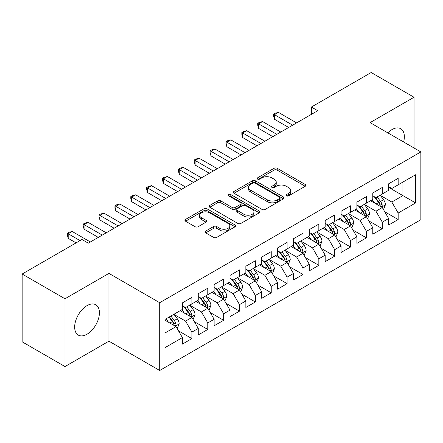 <?xml version="1.0" encoding="UTF-8"?>
<svg xmlns="http://www.w3.org/2000/svg" width="443" height="443" viewBox="0 0 443 443"><rect width="100%" height="100%" fill="white"/><g stroke="black" fill="none" stroke-linecap="round" stroke-linejoin="round"><path stroke-width="0.66" d="M286.516 195.834A1.539 0.892 0 0 0 288.692 195.834L305.238 186.281A2.204 1.274 0 0 0 305.886 185.379A2.204 1.274 0 0 0 305.238 184.482L277.207 168.296A2.204 1.274 0 0 0 274.095 168.296L257.549 177.848A1.539 0.892 0 0 0 257.095 178.479A1.539 0.892 0 0 0 257.549 179.11A1.539 0.892 0 0 0 259.731 179.11L261.868 177.876A7.049 4.07 0 0 1 271.836 177.876L274.173 179.221A7.049 4.07 0 0 1 276.238 182.101A7.049 4.07 0 0 1 274.173 184.975L272.03 186.215A1.539 0.892 0 0 0 271.581 186.841A1.539 0.892 0 0 0 272.03 187.472A1.539 0.892 0 0 0 274.211 187.472L276.354 186.237A7.049 4.07 0 0 1 286.316 186.237L288.653 187.583A7.049 4.07 0 0 1 290.719 190.462A7.049 4.07 0 0 1 288.653 193.336L286.516 194.577A1.539 0.892 0 0 0 286.062 195.202A1.539 0.892 0 0 0 286.516 195.834L286.516 194.577M87.038 334.21A17.498 10.106 120 0 0 98.473 318.788A17.498 10.106 120 0 0 95.788 304.767A17.498 10.106 120 0 0 87.038 305.631A17.498 10.106 120 0 0 75.609 321.053A17.498 10.106 120 0 0 78.289 335.08A17.498 10.106 120 0 0 87.038 334.21M403.617 141.981A17.498 10.106 120 0 0 400.727 128.714A17.498 10.106 120 0 0 391.977 129.583A17.498 10.106 120 0 0 387.786 132.839M205.729 231.058A2.204 1.274 0 0 0 205.081 231.955A2.204 1.274 0 0 0 205.729 232.852L213.592 237.393A2.204 1.274 0 0 0 216.71 237.393L235.083 226.783A2.204 1.274 0 0 0 235.731 225.886A2.204 1.274 0 0 0 235.083 224.989L207.053 208.803A2.204 1.274 0 0 0 203.935 208.803L185.562 219.412A2.204 1.274 0 0 0 184.914 220.309A2.204 1.274 0 0 0 185.562 221.212L195.058 226.694A2.204 1.274 0 0 0 198.176 226.694L206.039 222.153A2.204 1.274 0 0 0 206.687 221.256A2.204 1.274 0 0 0 206.039 220.354L201.327 217.635A5.892 3.4 0 0 1 199.605 215.232A5.892 3.4 0 0 1 203.243 212.086A5.892 3.4 0 0 1 209.661 212.828L228.117 223.482A5.892 3.4 0 0 1 229.839 225.886A5.892 3.4 0 0 1 226.201 229.025A5.892 3.4 0 0 1 219.783 228.289L216.71 226.517A2.204 1.274 0 0 0 213.592 226.517L205.729 231.058L205.729 232.852M64.988 298.765L64.988 366.549L108.934 341.176L108.934 273.392L64.988 298.765L22.15 274.029L81.961 239.497L88.307 243.163L317.725 110.711L311.379 107.045L311.379 114.377M108.934 273.392L159.701 302.702L420.85 151.932L420.85 219.717L159.701 370.486L159.701 302.702M414.028 147.99L414.028 97.244L370.082 122.617L420.85 151.932M414.028 97.244L371.19 72.514L311.379 107.045M262.023 209.434A2.204 1.274 0 0 0 265.141 209.434L283.514 198.824A2.204 1.274 0 0 0 284.162 197.921A2.204 1.274 0 0 0 283.514 197.024L255.484 180.838A2.204 1.274 0 0 0 252.372 180.838L233.993 191.448A2.204 1.274 0 0 0 233.35 192.351A2.204 1.274 0 0 0 233.993 193.248L262.023 209.434M229.236 196.166A1.539 0.892 0 0 1 230.803 196.382L230.803 194.549L259.299 211.006A2.204 1.274 0 0 1 259.947 211.904A2.204 1.274 0 0 1 259.299 212.801L240.926 223.41A2.204 1.274 0 0 1 237.808 223.41L209.777 207.23L209.777 205.43A2.204 1.274 0 0 0 209.135 206.327A2.204 1.274 0 0 0 209.777 207.23M209.777 205.43L217.64 200.889A2.204 1.274 0 0 1 220.758 200.889L232.126 207.451A2.204 1.274 0 0 0 235.239 207.451L240.455 204.439A2.204 1.274 0 0 0 241.103 203.542A2.204 1.274 0 0 0 240.455 202.645L228.621 195.812A1.539 0.892 0 0 1 228.167 195.18A1.539 0.892 0 0 1 229.12 194.361A1.539 0.892 0 0 1 230.803 194.549M388.644 187.378L402.92 195.623L402.92 182.067L415.617 174.741L398.163 184.814L398.163 178.313L388.644 183.806L388.644 190.313L382.298 193.973L382.298 187.472L372.779 192.965L372.779 199.472L366.433 203.132L366.433 196.631L356.914 202.124L356.914 208.631L350.568 212.297L350.568 205.79L341.049 211.289L341.049 217.79L334.698 221.456L334.698 214.949L325.179 220.448L325.179 226.949L318.833 230.615L318.833 224.108L309.314 229.607L309.314 236.108L302.968 239.774L302.968 233.273L293.449 238.766L293.449 245.267L287.103 248.933L287.103 242.432L277.584 247.925L277.584 254.432L271.238 258.092L271.238 251.591L261.719 257.084L261.719 263.591L255.373 267.251L255.373 260.75L245.854 266.243L245.854 272.75L239.508 276.415L239.508 269.909L229.989 275.408L229.989 281.909L223.643 285.574L223.643 279.068L214.124 284.567L214.124 291.068L207.778 294.733L207.778 288.227L198.259 293.726L198.259 300.227L191.913 303.892L191.913 297.391L182.394 302.885L182.394 309.391L164.94 319.464L164.94 347.677L182.394 337.599L176.043 326.607L164.94 320.195M415.617 174.741L415.617 202.949L398.163 213.028L391.817 202.036L380.315 195.396M384.757 211.793L398.163 219.529L398.163 213.028M398.163 219.529L388.644 225.027L388.644 218.521L382.298 222.187L375.952 211.195L364.451 204.555M368.892 220.952L382.298 228.693L382.298 222.187M382.298 228.693L372.779 234.186L372.779 227.685L366.433 231.346L360.087 220.354L348.58 213.714M353.027 230.111L366.433 237.852L366.433 231.346M366.433 237.852L356.914 243.345L356.914 236.844L350.568 240.505L344.222 229.513L332.715 222.873M337.162 239.27L350.568 247.011L350.568 240.505M350.568 247.011L341.049 252.504L341.049 246.003L334.698 249.669L328.352 238.677L316.85 232.032M321.297 248.429L334.698 256.17L334.698 249.669M334.698 256.17L325.179 261.669L325.179 255.162L318.833 258.828L312.487 247.836L300.985 241.191M305.426 257.588L318.833 265.329L318.833 258.828M318.833 265.329L309.314 270.828L309.314 264.321L302.968 267.987L296.622 256.995L285.12 250.356M289.561 266.752L302.968 274.488L302.968 267.987M302.968 274.488L293.449 279.987L293.449 273.481L287.103 277.146L280.757 266.154L269.255 259.515M273.696 275.911L287.103 283.647L287.103 277.146M287.103 283.647L277.584 289.146L277.584 282.64L271.238 286.305L264.892 275.313L253.39 268.674M257.832 285.07L271.238 292.812L271.238 286.305M271.238 292.812L261.719 298.305L261.719 291.804L255.373 295.464L249.027 284.472L237.526 277.833M241.967 294.23L255.373 301.971L255.373 295.464M255.373 301.971L245.854 307.464L245.854 300.963L239.508 304.623L233.162 293.631L221.661 286.992M226.102 303.389L239.508 311.13L239.508 304.623M239.508 311.13L229.989 316.623L229.989 310.122L223.643 313.788L217.297 302.796L205.796 296.151M210.237 312.548L223.643 320.289L223.643 313.788M223.643 320.289L214.124 325.788L214.124 319.281L207.778 322.947L201.432 311.955L189.925 305.31M194.372 321.707L207.778 329.448L207.778 322.947M207.778 329.448L198.259 334.947L198.259 328.44L191.913 332.106L185.567 321.114L174.06 314.475M178.507 330.871L191.913 338.607L191.913 332.106M191.913 338.607L182.394 344.106L182.394 337.599M182.394 305.725L185.567 307.558L191.913 303.892M164.94 333.02L176.043 326.607M198.259 296.566L201.432 298.399L207.778 294.733M185.567 321.114L191.913 317.448L180.168 310.67M198.259 328.44L191.913 317.448M214.124 287.407L217.297 289.235L223.643 285.574M201.432 311.955L207.778 308.289L196.033 301.511M214.124 319.281L207.778 308.289M229.989 278.243L233.162 280.076L239.508 276.415M217.297 302.796L223.643 299.13L211.904 292.352M229.989 310.122L223.643 299.13M245.854 269.084L249.027 270.917L255.373 267.251M233.162 293.631L239.508 289.971L227.768 283.193M245.854 300.963L239.508 289.971M261.719 259.925L264.892 261.758L271.238 258.092M249.027 284.472L255.373 280.812L243.633 274.034M261.719 291.804L255.373 280.812M277.584 250.766L280.757 252.599L287.103 248.933M264.892 275.313L271.238 271.648L259.498 264.87M277.584 282.64L271.238 271.648M293.449 241.607L296.622 243.44L302.968 239.774M280.757 266.154L287.103 262.489L275.363 255.711M293.449 273.481L287.103 262.489M309.314 232.448L312.487 234.281L318.833 230.615M296.622 256.995L302.968 253.33L291.228 246.552M309.314 264.321L302.968 253.33M325.179 223.289L328.352 225.116L334.698 221.456M312.487 247.836L318.833 244.171L307.093 237.393M325.179 255.162L318.833 244.171M341.049 214.124L344.222 215.957L350.568 212.297M328.352 238.677L334.698 235.011L322.958 228.234M341.049 246.003L334.698 235.011M356.914 204.965L360.087 206.798L366.433 203.132M344.222 229.513L350.568 225.852L338.823 219.075M356.914 236.844L350.568 225.852M372.779 195.806L375.952 197.639L382.298 193.973M360.087 220.354L366.433 216.693L354.688 209.91M372.779 227.685L366.433 216.693M388.644 186.647L391.817 188.48L398.163 184.814M375.952 211.195L382.298 207.529L370.558 200.751M388.644 218.521L382.298 207.529M22.15 274.029L22.15 341.813L64.988 366.549M108.934 341.176L159.701 370.486M391.817 202.036L402.92 195.623L415.617 202.949M287.13 196.05L288.653 195.169A7.049 4.07 0 0 0 290.719 192.295L290.719 190.462M276.238 182.101L276.238 183.934A7.049 4.07 0 0 1 274.173 186.808L272.644 187.688M305.21 186.298L277.207 170.129A2.204 1.274 0 0 0 274.095 170.129L258.164 179.326M283.487 198.841L255.484 182.671A2.204 1.274 0 0 0 252.372 182.671L234.02 193.264M279.622 198.553A1.539 0.892 0 0 0 280.076 197.921A1.539 0.892 0 0 0 279.622 197.296L255.018 183.086A1.539 0.892 0 0 0 252.837 183.086L250.577 184.393A7.049 4.07 0 0 0 248.517 187.267A7.049 4.07 0 0 0 250.577 190.147L267.4 199.854A7.049 4.07 0 0 0 277.362 199.854L279.622 198.553L279.622 200.386A1.539 0.892 0 0 0 280.076 199.754L280.076 197.921M248.517 187.267L248.517 189.1A7.049 4.07 0 0 0 250.577 191.98L250.577 190.147M279.622 200.386L277.362 201.687A7.049 4.07 0 0 1 267.4 201.687L250.577 191.98M209.805 207.246L217.64 202.722L217.64 200.889M241.103 203.542L241.103 205.375A2.204 1.274 0 0 1 240.455 206.272L235.239 209.284A2.204 1.274 0 0 1 232.126 209.284L220.758 202.722A2.204 1.274 0 0 0 217.64 202.722M230.803 196.382L259.271 212.823M243.921 214.262A5.892 3.4 0 0 0 250.339 214.999A5.892 3.4 0 0 0 253.977 211.859A5.892 3.4 0 0 0 252.255 209.456L245.749 205.702A2.204 1.274 0 0 0 242.637 205.702L237.42 208.714A2.204 1.274 0 0 0 236.772 209.611A2.204 1.274 0 0 0 237.42 210.508L243.921 214.262L243.921 216.095A5.892 3.4 0 0 0 250.339 216.832A5.892 3.4 0 0 0 253.977 213.692L253.977 211.859M236.772 209.611L236.772 211.444A2.204 1.274 0 0 0 237.42 212.341L237.42 210.508M243.921 216.095L237.42 212.341M229.839 225.886L229.839 227.719A5.892 3.4 0 0 1 226.201 230.858A5.892 3.4 0 0 1 219.783 230.122L216.71 228.344A2.204 1.274 0 0 0 213.592 228.344L205.757 232.868M199.605 215.232L199.605 217.064A5.892 3.4 0 0 0 201.327 219.468L201.327 217.635M206.012 222.17L201.327 219.468M235.056 226.799L207.053 210.635A2.204 1.274 0 0 0 203.935 210.635L185.589 221.229M383.472 209.567L385.438 204.766A5.947 3.433 -120 0 0 383.538 199.704L380.172 195.202M374.8 203.204L372.236 199.782M371.04 201.033L370.747 200.64M381.174 206.887L382.099 206.056L382.226 205.02A5.947 3.433 -120 0 0 380.526 201.443L377.154 196.941M375.232 197.224L379.396 202.778A3.029 1.75 60 0 1 379.944 203.702L382.226 205.02M374.185 196.62L378.621 202.54A5.947 3.433 60 0 1 380.321 206.117L380.443 206.46M292.657 125.186L274.461 114.676L278.425 112.389L296.622 122.894M288.692 127.473L274.461 119.256L274.461 114.676L273.586 114.172L275.175 113.258L278.425 112.389M274.461 119.256L273.586 116.005L273.586 114.172M367.607 218.726L369.573 213.925A5.947 3.433 -120 0 0 367.673 208.863L364.307 204.361M358.935 212.363L356.371 208.941M355.175 210.192L354.882 209.805M365.309 216.046L366.234 215.215L366.361 214.179A5.947 3.433 -120 0 0 364.661 210.602L361.289 206.1M359.367 206.383L363.531 211.942A3.029 1.75 60 0 1 364.08 212.861L366.361 214.179M358.321 205.779L362.756 211.699A5.947 3.433 60 0 1 364.456 215.276L364.578 215.619M351.742 227.885L353.708 223.084A5.947 3.433 -120 0 0 351.808 218.022L348.436 213.52M343.07 221.522L340.506 218.1M339.31 219.351L339.017 218.964M349.444 225.205L350.369 224.374L350.496 223.338A5.947 3.433 -120 0 0 348.796 219.761L345.424 215.265M343.502 215.542L347.661 221.101A3.029 1.75 60 0 1 348.215 222.021L350.496 223.338M342.456 214.938L346.891 220.863A5.947 3.433 60 0 1 348.591 224.435L348.713 224.784M276.792 134.345L258.596 123.835L262.561 121.548L280.757 132.053M272.827 136.632L258.596 128.415L258.596 123.835L257.721 123.331L259.31 122.418L262.561 121.548M258.596 128.415L257.721 125.164L257.721 123.331M260.927 143.504L242.731 133L246.696 130.707L264.892 141.212M256.957 145.791L242.731 137.579L242.731 133L241.856 132.496L243.44 131.577L246.696 130.707M242.731 137.579L241.856 134.323L241.856 132.496M335.877 237.044L337.843 232.243A5.947 3.433 -120 0 0 335.944 227.181L332.571 222.679M327.2 230.681L324.641 227.265M323.44 228.51L323.152 228.123M333.579 234.364L334.504 233.533L334.631 232.497A5.947 3.433 -120 0 0 332.931 228.92L329.559 224.424M327.637 224.701L331.796 230.26A3.029 1.75 60 0 1 332.35 231.18L334.631 232.497M326.591 224.097L331.026 230.022A5.947 3.433 60 0 1 332.726 233.599L332.848 233.943M320.007 246.203L321.978 241.402A5.947 3.433 -120 0 0 320.079 236.34L316.706 231.844M311.335 239.84L308.777 236.424M307.575 237.669L307.287 237.282M317.714 243.523L318.633 242.698L318.766 241.656A5.947 3.433 -120 0 0 317.066 238.079L313.694 233.583M311.767 233.865L315.931 239.419A3.029 1.75 60 0 1 316.485 240.339L318.766 241.656M310.726 233.262L315.161 239.181A5.947 3.433 60 0 1 316.861 242.758L316.983 243.102M245.062 152.663L226.86 142.159L230.831 139.866L249.027 150.371M241.092 154.956L226.86 146.738L226.86 142.159L225.991 141.655L227.575 140.736L230.831 139.866M226.86 146.738L225.991 143.488L225.991 141.655M229.197 161.822L210.995 151.318L214.966 149.025L233.162 159.535M225.227 164.115L210.995 155.897L210.995 151.318L210.126 150.814L211.71 149.895L214.966 149.025M210.995 155.897L210.126 152.647L210.126 150.814M304.142 255.362L306.107 250.566A5.947 3.433 -120 0 0 304.214 245.5L300.841 241.003M295.47 248.999L292.912 245.583M291.71 246.829L291.422 246.441M301.849 252.682L302.768 251.857L302.901 250.816A5.947 3.433 -120 0 0 301.196 247.244L297.829 242.742M295.902 243.024L300.066 248.578A3.029 1.75 60 0 1 300.62 249.498L302.901 250.816M294.861 242.421L299.296 248.34A5.947 3.433 60 0 1 300.996 251.917L301.118 252.261M213.327 170.981L195.13 160.477L199.095 158.184L217.297 168.694M209.362 173.274L195.13 165.056L195.13 160.477L194.261 159.973L195.845 159.059L199.095 158.184M195.13 165.056L194.261 161.806L194.261 159.973M288.277 264.526L290.243 259.725A5.947 3.433 -120 0 0 288.349 254.659L284.976 250.162M279.605 258.164L277.047 254.742M275.845 255.993L275.557 255.6M285.984 261.846L286.903 261.016L287.036 259.98A5.947 3.433 -120 0 0 285.331 256.403L281.964 251.901M280.037 252.183L284.201 257.737A3.029 1.75 60 0 1 284.749 258.657L287.036 259.98M278.99 251.58L283.431 257.499A5.947 3.433 60 0 1 285.131 261.077L285.253 261.42M197.462 180.14L179.265 169.636L183.23 167.349L201.432 177.853M193.497 182.433L179.265 174.215L179.265 169.636L178.396 169.132L179.98 168.218L183.23 167.349M179.265 174.215L178.396 170.965L178.396 169.132M272.412 273.685L274.378 268.884A5.947 3.433 -120 0 0 272.484 263.823L269.111 259.321M263.74 267.323L261.176 263.901M259.98 265.152L259.687 264.759M270.119 271.005L271.038 270.175L271.171 269.139A5.947 3.433 -120 0 0 269.466 265.562L266.099 261.06M264.172 261.342L268.336 266.896A3.029 1.75 60 0 1 268.884 267.821L271.171 269.139M263.125 260.739L267.561 266.658A5.947 3.433 60 0 1 269.266 270.236L269.383 270.579M181.597 189.305L163.401 178.795L167.365 176.508L185.567 187.012M177.632 191.592L163.401 183.374L163.401 178.795L162.526 178.291L164.115 177.377L167.365 176.508M163.401 183.374L162.526 180.124L162.526 178.291M256.547 282.844L258.513 278.043A5.947 3.433 -120 0 0 256.619 272.982L253.246 268.48M247.875 276.482L245.311 273.06M244.115 274.311L243.822 273.924M254.254 280.164L255.174 279.334L255.301 278.298A5.947 3.433 -120 0 0 253.601 274.721L250.229 270.224M248.307 270.501L252.471 276.061A3.029 1.75 60 0 1 253.019 276.98L255.301 278.298M247.26 269.898L251.696 275.817A5.947 3.433 60 0 1 253.402 279.395L253.518 279.738M165.732 198.464L147.536 187.954L151.5 185.667L169.697 196.171M161.767 200.751L147.536 192.539L147.536 187.954L146.661 187.45L148.25 186.536L151.5 185.667M147.536 192.539L146.661 189.283L146.661 187.45M240.682 292.003L242.648 287.202A5.947 3.433 -120 0 0 240.748 282.141L237.382 277.639M232.01 285.641L229.446 282.219M228.25 283.47L227.957 283.083M238.389 289.323L239.309 288.493L239.436 287.457A5.947 3.433 -120 0 0 237.736 283.88L234.364 279.383M232.442 279.66L236.606 285.22A3.029 1.75 60 0 1 237.155 286.139L239.436 287.457M231.396 279.057L235.831 284.982A5.947 3.433 60 0 1 237.537 288.554L237.653 288.902M149.867 207.623L131.671 197.118L135.636 194.826L153.832 205.331M145.902 209.91L131.671 201.698L131.671 197.118L130.796 196.614L132.385 195.695L135.636 194.826M131.671 201.698L130.796 198.442L130.796 196.614M224.817 301.162L226.783 296.361A5.947 3.433 -120 0 0 224.883 291.3L221.517 286.804M216.145 294.8L213.581 291.383M212.385 292.629L212.092 292.242M222.519 298.482L223.444 297.652L223.571 296.616A5.947 3.433 -120 0 0 221.871 293.039L218.499 288.543M216.577 288.819L220.741 294.379A3.029 1.75 60 0 1 221.29 295.298L223.571 296.616M215.531 288.216L219.966 294.141A5.947 3.433 60 0 1 221.666 297.718L221.788 298.061M134.002 216.782L115.806 206.277L119.771 203.985L137.967 214.495M130.037 219.075L115.806 210.857L115.806 206.277L114.931 205.774L116.52 204.854L119.771 203.985M115.806 210.857L114.931 207.606L114.931 205.774M208.952 310.321L210.918 305.52A5.947 3.433 -120 0 0 209.018 300.459L205.652 295.963M200.28 303.959L197.716 300.542M196.52 301.788L196.227 301.401M206.654 307.641L207.579 306.816L207.706 305.775A5.947 3.433 -120 0 0 206.006 302.198L202.634 297.702M200.712 297.984L204.876 303.538A3.029 1.75 60 0 1 205.425 304.457L207.706 305.775M199.666 297.38L204.101 303.3A5.947 3.433 60 0 1 205.801 306.877L205.923 307.22M118.137 225.941L99.941 215.436L103.906 213.144L122.102 223.654M114.172 228.234L99.941 220.016L99.941 215.436L99.066 214.933L100.655 214.019L103.906 213.144M99.941 220.016L99.066 216.765L99.066 214.933M193.087 319.481L195.053 314.685A5.947 3.433 -120 0 0 193.154 309.618L189.781 305.122M184.415 313.123L181.851 309.701M180.655 310.947L180.362 310.56M190.789 316.8L191.714 315.975L191.841 314.934A5.947 3.433 -120 0 0 190.141 311.363L186.769 306.861M184.847 307.143L189.006 312.697A3.029 1.75 60 0 1 189.56 313.616L191.841 314.934M183.801 306.539L188.236 312.459A5.947 3.433 60 0 1 189.936 316.036L190.058 316.38M102.272 235.1L84.07 224.595L88.041 222.308L106.237 232.813M98.302 237.393L84.07 229.175L84.07 224.595L83.201 224.092L84.785 223.178L88.041 222.308M84.07 229.175L83.201 225.924L83.201 224.092M177.222 328.645L179.188 323.844A5.947 3.433 -120 0 0 177.289 318.777L173.916 314.281M168.545 322.282L165.987 318.86M174.924 325.965L175.843 325.134L175.976 324.099A5.947 3.433 -120 0 0 174.276 320.522L170.904 316.02M169.414 316.883L173.141 321.856A3.029 1.75 60 0 1 173.695 322.781L175.976 324.099M168.999 317.122L172.371 321.618A5.947 3.433 60 0 1 174.071 325.195L174.193 325.539M80.061 240.599L68.205 233.754L72.176 231.467L90.372 241.972M76.091 242.886L68.205 238.334L68.205 233.754L67.336 233.251L68.92 232.337L72.176 231.467M68.205 238.334L67.336 235.083L67.336 233.251M288.653 195.169L288.653 193.336M272.03 187.472L272.03 186.215M274.173 186.808L274.173 184.975M257.549 179.11L257.549 177.848M274.095 170.129L274.095 168.296M277.207 170.129L277.207 168.296M305.238 186.281L305.238 184.482M233.993 193.248L233.993 191.448M252.372 182.671L252.372 180.838M255.484 182.671L255.484 180.838M283.514 198.824L283.514 197.024M267.4 201.687L267.4 199.854M277.362 201.687L277.362 199.854M220.758 202.722L220.758 200.889M232.126 209.284L232.126 207.451M235.239 209.284L235.239 207.451M240.455 206.272L240.455 204.439M259.299 212.801L259.299 211.006M213.592 228.344L213.592 226.517M216.71 228.344L216.71 226.517M219.783 230.122L219.783 228.289M206.039 222.153L206.039 220.354M185.562 221.212L185.562 219.412M203.935 210.635L203.935 208.803M207.053 210.635L207.053 208.803M235.083 226.783L235.083 224.989M381.55 207.102L385.399 204.882M380.526 201.443L383.538 199.704M376.14 203.974L378.621 202.54M365.685 216.262L369.534 214.041M364.661 210.602L367.673 208.863M360.27 213.133L362.756 211.699M349.82 225.421L353.669 223.2M348.796 219.761L351.808 218.022M344.405 222.297L346.891 220.863M333.956 234.58L337.804 232.359M332.931 228.92L335.944 227.181M328.54 231.456L331.026 230.022M318.091 243.739L321.939 241.518M317.066 238.079L320.079 236.34M312.675 240.615L315.161 239.181M302.226 252.898L306.069 250.677M301.196 247.244L304.214 245.5M296.81 249.774L299.296 248.34M286.361 262.062L290.204 259.836M285.331 256.403L288.349 254.659M280.945 258.933L283.431 257.499M270.49 271.221L274.339 269.001M269.466 265.562L272.484 263.823M265.08 268.093L267.561 266.658M254.625 280.38L258.474 278.16M253.601 274.721L256.619 272.982M249.215 277.252L251.696 275.817M238.76 289.539L242.609 287.319M237.736 283.88L240.748 282.141M233.35 286.416L235.831 284.982M222.895 298.698L226.744 296.478M221.871 293.039L224.883 291.3M217.485 295.575L219.966 294.141M207.031 307.857L210.879 305.637M206.006 302.198L209.018 300.459M201.615 304.734L204.101 303.3M191.166 317.022L195.014 314.796M190.141 311.363L193.154 309.618M185.75 313.893L188.236 312.459M175.301 326.181L179.149 323.96M174.276 320.522L177.289 318.777M169.885 323.052L172.371 321.618"/></g></svg>
